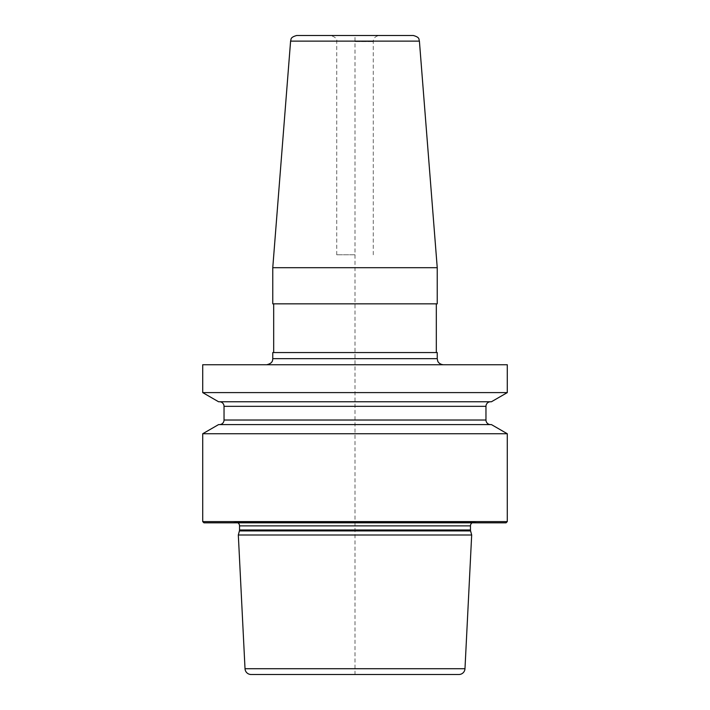 <?xml version="1.0" encoding="UTF-8"?>
<svg xmlns="http://www.w3.org/2000/svg" width="710" height="710" viewBox="0 0 710 710"><rect width="100%" height="100%" fill="white"/><g stroke="black" fill="none" stroke-linecap="round" stroke-linejoin="round"><path stroke-width="0.53" stroke-dasharray="3.55 2.66" d="M507.286 521.601L202.714 521.601M507.286 433.748L202.714 433.748M507.286 392.603L202.714 392.603M507.286 364.745L202.714 364.745M491.435 424.598L218.565 424.598M506.07 522.817L203.93 522.817M231.291 522.817L478.709 522.817L231.291 522.817L235.374 522.249A3.656 3.656 0 0 1 237.903 522.817M478.709 522.817L474.626 522.249A3.656 3.656 0 0 0 472.097 522.817M471.68 535.003L238.32 535.003M355 364.745L266.676 364.745L355 364.745M272.764 267.697L437.236 267.697M437.236 303.836L272.764 303.836M437.236 352.559L272.764 352.559M355 303.836L436.322 303.836L355 303.836M413.327 35.5L296.673 35.5M355 35.5L379.362 35.5L330.638 35.5L355 35.5L355 674.5M355 254.792L336.726 254.792L355 254.792M491.435 401.753L218.565 401.753M490.539 401.753L219.461 401.753L490.539 401.753M490.539 424.598L219.461 424.598L490.539 424.598M474.626 522.249L235.374 522.249L474.626 522.249M470.464 525.87L239.536 525.87M470.464 529.979L239.536 529.979M470.588 530.92L239.412 530.92M464.979 668.713L245.021 668.713M437.236 358.656L272.764 358.656M419.406 41.118L290.594 41.118M355 41.588L373.274 41.588L355 41.588M485.968 406.324L224.032 406.324M485.968 420.027L224.032 420.027M474.12 522.214L235.88 522.214L474.12 522.214M373.274 254.792L373.274 41.588C373.256 40.115 373.629 36.458 379.362 35.5M336.726 254.792L336.726 41.588C337.419 39.041 335.386 37.009 330.638 35.5"/><path stroke-width="1.06" d="M507.286 433.748L507.286 521.601L202.714 521.601L202.714 433.748L218.565 424.598L491.435 424.598L507.286 433.748L202.714 433.748M507.286 364.745L507.286 392.603L202.714 392.603L202.714 364.745L507.286 364.745M202.714 521.601L203.93 522.817L506.07 522.817L507.286 521.601M472.097 522.817A3.656 3.656 0 0 0 470.464 525.87L470.464 529.979A3.656 3.656 0 0 0 470.588 530.92L471.68 535.003L238.32 535.003L245.021 668.713A6.088 6.088 0 0 0 251.1 674.5L458.9 674.5L251.1 674.5M237.903 522.817A3.656 3.656 0 0 1 239.536 525.87L239.536 529.979A3.656 3.656 0 0 1 239.412 530.92L238.32 535.003M471.68 535.003L464.979 668.713A6.088 6.088 0 0 1 458.9 674.5M437.236 267.697L272.764 267.697L272.764 303.836L437.236 303.836L437.236 267.697L419.406 41.118L290.594 41.118L272.764 267.697M272.764 358.656L272.764 352.559L437.236 352.559L437.236 358.656L272.764 358.656C272.569 359.819 273.243 363.236 266.676 364.745M290.594 41.118C291.393 39.6 289.573 37.488 296.673 35.5L413.327 35.5C420.426 37.488 418.607 39.6 419.406 41.118M507.286 392.603L491.435 401.753L218.565 401.753L202.714 392.603M490.539 424.598A4.571 4.571 0 0 1 485.968 420.027L485.968 406.324A4.571 4.571 0 0 1 490.539 401.753M219.461 424.598A4.571 4.571 0 0 0 224.032 420.027L224.032 406.324A4.571 4.571 0 0 0 219.461 401.753M470.464 525.87L239.536 525.87M470.464 529.979L239.536 529.979M470.588 530.92L239.412 530.92M464.979 668.713L245.021 668.713M485.968 406.324L224.032 406.324M485.968 420.027L224.032 420.027M437.236 358.656L437.733 361.07C437.617 360.955 438.7 364.248 443.324 364.745M436.322 352.559L436.322 303.836M273.678 352.559L273.678 303.836"/></g></svg>
